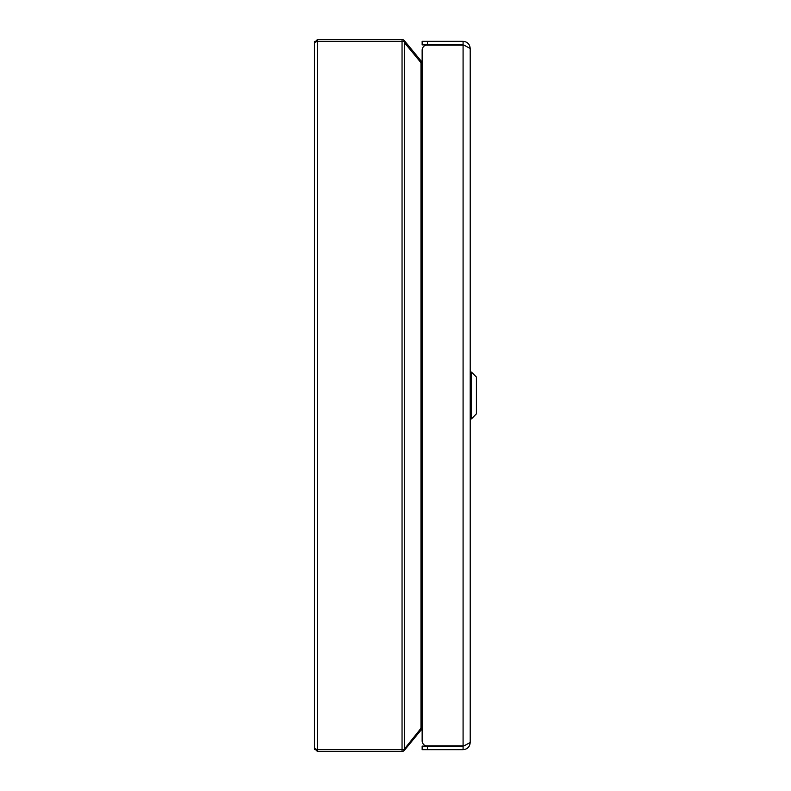 <?xml version="1.0" encoding="UTF-8"?>
<svg xmlns="http://www.w3.org/2000/svg" width="791" height="791" viewBox="0 0 791 791"><rect width="100%" height="100%" fill="white"/><g stroke="black" fill="none" stroke-linecap="round" stroke-linejoin="round"><path stroke-width="1.19" d="M463.081 41.33L463.081 44.889L422.147 44.889L422.147 41.33L463.081 41.33C467.402 41.755 469.775 44.128 470.2 48.449L470.2 742.551C469.775 746.872 467.402 749.245 463.081 749.67L422.147 749.67L422.147 746.111L463.081 746.111L463.081 749.67M470.2 48.449L464.01 45.186L425.726 45.186A5.339 5.339 0 0 0 422.147 50.228L422.147 740.772A5.339 5.339 0 0 0 425.726 745.814L464.01 745.814L470.2 742.551M463.081 44.889L465.157 45.562M465.157 745.438L463.081 746.111M404.33 40.628L420.98 60.818A2.966 2.966 0 0 0 422.147 61.678L422.147 50.228M422.147 740.772L422.147 729.322L420.98 730.182A2.966 2.966 0 0 1 422.147 729.322M476.548 382.666L476.548 381.41M476.419 413.95L476.419 377.05L471.485 372.126L471.485 418.874L476.548 413.644M422.147 61.718L419.942 60.067L420.98 60.818L419.942 60.067L420.98 62.707L404.33 42.516L403.914 40.212A2.966 2.966 0 0 0 402.046 39.55L317.418 39.55L317.418 751.45L314.452 748.484L317.418 749.67L402.046 749.67L402.046 41.33L317.418 41.33L314.452 42.516L317.418 39.55L314.452 42.516L314.452 748.484L314.68 749.621L314.452 748.484L317.418 751.45L402.046 751.45A2.966 2.966 0 0 0 403.914 750.788L420.98 730.182L404.33 750.372L403.914 750.788L403.914 749.67L403.914 750.788A2.966 2.966 0 0 1 402.046 751.45L402.046 749.67L403.914 749.67L420.98 728.293L420.98 62.707L422.147 62.707M422.147 728.293L420.98 728.293L419.942 730.933L420.98 730.182M463.081 45.186L463.081 745.814M427.486 44.889L427.486 41.33M427.486 749.67L427.486 746.111M471.485 372.126L470.378 372.126L470.378 418.874L471.485 418.874M403.914 41.33L402.046 41.33L402.046 39.55A2.966 2.966 0 0 1 403.914 40.212M404.33 42.516L404.33 748.484M402.046 751.45A2.966 2.966 0 0 0 403.914 750.788M314.68 41.379L314.452 42.516L314.68 41.379"/></g></svg>
